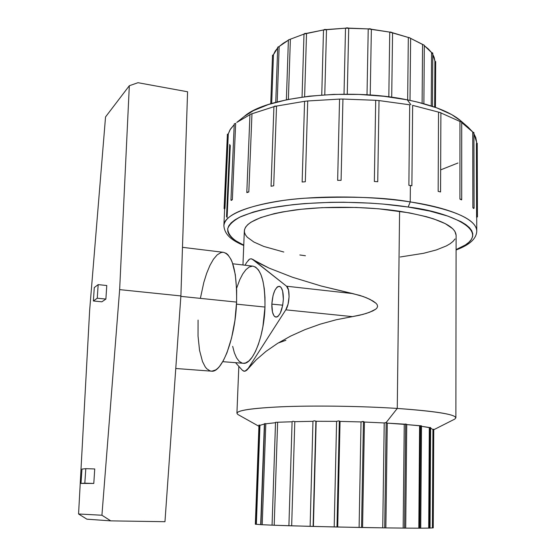 <?xml version="1.0" encoding="UTF-8"?>
<svg xmlns="http://www.w3.org/2000/svg" width="556" height="556" viewBox="0 0 556 556"><rect width="100%" height="100%" fill="white"/><g stroke="black" fill="none" stroke-linecap="round" stroke-linejoin="round"><path stroke-width="0.83" d="M175.772 368.496L211.343 371.158C222.004 373.291 235.403 338.152 236.585 302.096L180.86 296.362L236.585 302.096C237.023 271.815 232.672 255.225 223.533 252.334L182.479 247.323M222.761 361.671L243.194 363.283C252.688 365.077 264.19 336.415 264.976 307.058L236.488 304.146L264.976 307.058L262.891 326.747L260.889 336.039L258.366 344.414L255.433 351.545L252.215 357.14L248.845 360.997L245.467 363.005L243.132 363.276M271.835 304.125C272.746 293.193 275.241 287.243 279.307 286.291C282.052 287.209 283.393 291.518 283.351 299.211L282.705 305.307L280.314 313.111L278.139 316.239L276.999 316.983L274.845 316.691L273.906 315.676L272.496 312.118L271.835 304.125L273.079 295.347L274.782 290.496L276.909 287.306L278.042 286.5L280.21 286.646L281.169 287.598L282.643 291.094L283.351 299.211C282.455 310.046 280.015 316.023 276.033 317.142C273.163 316.336 271.766 311.992 271.835 304.125L282.726 305.181L271.835 304.125M460.848 120.895L451.687 114.592L436.835 107.878L417.98 102.193L407.291 99.844L410.919 104.736L407.291 99.844C348.334 87.48 266.102 96.737 244.431 116.322L236.745 122.445L249.957 114.675L236.745 122.445M379.025 100.58L409.696 104.792L379.025 100.58L377.732 181.722L374.355 181.478L375.703 100.288L342.941 99.058L375.703 100.288L374.355 181.478L377.732 181.722L379.025 100.58L375.703 100.288L379.025 100.58M307.718 100.97L339.556 99.093L307.718 100.97L305.327 181.742L302.144 182.014L304.584 101.317L276.534 106.071L304.584 101.317L302.144 182.014L305.327 181.742L307.718 100.97L304.584 101.317L307.718 100.97M249.964 114.397L273.92 106.696L251.965 113.792L248.824 191.959L246.913 192.626L248.824 191.959L251.965 113.792L249.964 114.39L246.808 192.432M228.071 134.837L227.404 134.274L228.301 133.836L229.996 129.854L234.215 124.641L230.406 129.194L228.301 133.836L224.77 208.973L224.089 208.549L224.999 208.166L228.301 133.836L227.397 134.309L224.089 208.542M430.566 427.696L421.49 426.292L429.586 427.682L428.989 528.103L429.308 427.793L428.704 528.103L420.739 528.179L430.045 528.103L430.629 427.557L430.24 427.494L429.586 427.682L428.989 528.103L430.052 528.103M406.728 424.589L405.699 528.124L406.742 424.464L405.637 423.999L404.566 528.124L420.739 528.193L421.497 425.924L421.01 425.674L420.426 425.757L419.641 528.193L420.739 528.193M421.497 425.959L406.742 424.589L420.426 425.757L419.641 528.193L418.814 528.179L419.606 426.021L418.814 528.179L405.699 528.117L406.742 424.464M275.526 422.484L272.065 525.17L274.198 525.239L277.618 422.546L274.198 525.239L288.905 525.747L292.095 421.775L275.554 422.31L292.095 421.775L292.942 421.219L294.805 421.684L312.958 421.309L314.105 420.781L316.169 421.288L313.403 526.442L316.169 421.288L336.595 421.358L338.583 420.878L340.043 421.406L339.341 421.045L336.992 527.012L337.714 527.018L340.043 421.406L361.039 421.928L362.79 421.462L364.43 422.046L362.568 527.519L364.43 422.046L363.443 421.531L361.546 527.512L385.857 527.894L387.282 423.137L386.156 422.546L384.703 527.887L403.156 528.096L404.247 424.367L387.282 423.137L385.857 527.894L405.685 528.117M243.757 245.154C233.423 240.491 228.071 235.021 227.71 228.745C229.148 224.575 233.527 220.537 240.838 216.631C249.846 212.955 261.042 209.834 274.421 207.263C325.281 198.999 380.929 202.683 408.16 207.027L410.224 201.918C385.35 197.31 350.037 196.087 304.285 198.242C259.93 201.314 223.248 213.316 223.887 225.555C225.124 214.762 244.904 206.401 283.233 200.459C320.659 195.344 371.165 195.907 410.224 201.918L410.384 185.53L408.875 185.294L409.696 104.792L408.875 185.294L411.885 185.773L410.384 185.53L410.224 201.918C453.759 209.417 475.936 219.064 476.756 230.851C476.235 216.381 438.684 206.033 410.224 201.918L408.16 207.027L429.892 211.092L447.74 216.062L461.028 221.663L465.838 224.617L469.396 227.612L471.703 230.636L472.774 233.638L472.635 236.599L471.321 239.483L468.889 242.277L465.393 244.946L456.087 249.602C499.629 232.297 447.643 211.322 408.16 207.027L383.501 204.108L370.449 203.135L343.726 202.238L330.403 202.328L304.716 203.572L292.664 204.705L270.89 207.895L261.41 209.904L252.994 212.149L239.636 217.208L234.785 219.961L231.185 222.817L228.836 225.736L227.717 228.697L227.814 231.657L229.072 234.597L231.463 237.481L234.91 240.289L243.757 245.154M275.519 422.428L272.065 525.17L310.13 526.358L312.958 421.309L294.805 421.684L291.664 525.83L334.198 526.942L336.595 421.358L316.169 421.288L313.403 526.442L359.106 527.456L361.039 421.928L340.043 421.406L337.714 527.018L382.736 527.846L384.217 422.956L364.43 422.046L384.217 422.956L386.045 422.539M265.796 423.797L275.512 422.713L265.796 423.797L262.224 524.718L272.065 525.156L262.224 524.718L265.796 423.797L264.983 423.498L265.796 423.797M264.399 423.783L260.681 524.655L262.224 524.718L260.681 524.655M259.951 425.319L264.274 424.061L259.951 425.319L256.344 524.294L260.681 524.628L256.344 524.294L259.951 425.319L259.298 425.041L259.951 425.319M258.971 424.999L255.343 524.245L256.344 524.294L255.364 524.245M238.83 366.334L236.919 413.219C237.801 410.05 254.752 407.819 287.772 406.54C319.957 405.491 363.367 406.234 397.262 408.438L386.156 422.546L397.262 408.438C360.497 406.04 312.743 405.4 280.057 406.832C246.794 408.556 232.853 411.176 238.225 414.7L258.929 426.285M232.366 199.66L231.289 200.431L230.942 200.104L232.366 199.66L235.661 123.342L232.366 199.66L230.955 200.056L231.289 200.431L232.366 199.66M273.705 185.773L271.057 186.239L273.705 185.773L276.534 106.071L273.705 185.773L271.057 186.267L273.705 185.773M337.645 180.346L339.556 99.093L337.645 180.346L341.085 180.332L337.645 180.346L341.085 180.332L342.941 99.058L341.085 180.332L337.645 180.346M433.763 429.732L454.509 419.231C460.667 415.297 441.589 411.704 397.262 408.438C435.501 411.162 455.037 414.283 455.878 417.806L456.108 235.271C455.281 225.388 436.446 217.382 399.59 211.245L397.262 408.438L399.59 211.245C366.932 206.38 325.114 205.956 293.971 210.133C261.987 214.984 245.446 221.886 244.341 230.837L242.951 264.983M248.115 260.458L249.575 259.138L248.115 260.458M244.292 371.262L246.704 370.213L248.24 368.329L285.791 309.838L288.064 304.139L289.085 296.758L288.515 290.079L286.555 286.215L252.792 259.381L251.284 258.79L269.021 268.075L292.442 277.235L321.257 286.034L359.864 295.417L366.64 297.856L373.097 301.081L375.988 303.242L377.142 304.646L377.614 306.363L376.975 307.975L375.738 309.178L372.777 310.936L366.258 313.431L359.433 315.273L336.206 319.763L320.263 324.141L304.938 329.638L290.593 336.116L277.534 343.413L266.039 351.343L256.323 359.725L246.794 370.213L244.265 371.262L242.249 370.143L243.639 371.13L245.147 371.158L244.251 371.262M89.655 310.22L78.57 513.987L101.922 515.231L119.644 289.62L129.326 85.735L105.543 116.927L89.655 310.22L105.543 116.927L129.326 85.735L119.644 289.62L180.888 295.938L187.574 91.768L137.992 82.705L129.326 85.735L137.992 82.705L187.574 91.768L180.888 295.938L119.644 289.62L101.922 515.231L110.748 520.868L164.965 521.702L180.888 295.938L164.965 521.702L110.748 520.868L86.882 519.186L78.57 513.987L89.655 310.22M94.735 468.958L93.79 483.449L80.988 483.421L93.79 483.449L80.988 483.421L81.961 469.09L80.988 483.421L84.825 483.185L85.805 468.652L94.735 468.958L93.79 483.449L84.825 483.185L85.805 468.652L81.961 469.09L85.805 468.652L94.735 468.958M106.773 285.52L105.883 299.072L101.894 301.811L93.373 300.977L101.894 301.811L105.883 299.072L97.258 298.218L105.883 299.072L106.773 285.52L98.169 284.623L94.284 287.563L93.373 300.977L97.258 298.218L98.169 284.623L106.773 285.52M303.993 34.076L290.378 39.191L288.376 99.399L290.378 39.191L303.993 34.076L302.054 97.085L303.993 34.055L304.778 33.436L306.53 33.367L304.618 96.744L306.53 33.367L323.502 29.954L303.993 34.076M321.75 95.02L323.502 29.954L324.711 29.426L326.497 29.551L324.78 94.819L326.497 29.551L345.512 28.175L323.502 29.954L321.75 95.02M344.018 94.179L345.512 28.175L347.048 27.8L348.723 28.127L347.264 94.179L348.723 28.127L368.225 28.912L345.512 28.175L344.018 94.179M367.016 94.819L368.225 28.912L369.962 28.731L371.373 29.225L370.213 95.027L371.373 29.225L389.742 32.109L368.225 28.912L367.016 94.819M388.825 96.869L389.742 32.109L390.639 32.033L392.578 32.748L391.702 97.251L392.578 32.748L408.319 37.467L389.742 32.109L388.825 96.869M407.659 99.913L408.319 37.467L408.778 37.454L410.634 38.267L408.319 37.467L407.659 99.913M423.887 103.736L424.318 45.258L422.567 44.48L422.108 103.249L422.567 44.48L410.634 38.371L424.318 45.265M432.485 106.356L432.79 53.258L431.567 52.549L431.241 105.946L431.567 52.549L424.318 45.675L428.377 48.997L431.567 52.549L432.554 52.889L432.38 53.737M435.445 107.377L435.682 61.626L434.91 61.035L434.667 107.099L434.91 61.035L432.783 54.398L434.173 57.379L434.91 61.035L435.682 61.626L434.924 62.23M277.687 47.948L273.462 54.683L271.682 103.506L273.462 54.683L275.206 51.103L277.687 47.948M412.649 105.369L411.885 185.773L412.649 105.369L438.524 112.11L412.649 105.369M438.163 191.375L438.524 112.11L438.163 191.375L440.567 191.952L438.163 191.375M459.965 121.479L440.894 112.924L459.965 121.479L459.923 199.09L459.965 121.479L461.716 122.139L459.965 121.479M461.522 199.868L459.923 199.09L461.522 199.868L461.445 199.361L459.923 199.09L461.522 199.868M472.732 131.994L461.716 122.542L468.228 127.289L472.732 131.994L472.871 207.701L472.732 131.994L473.927 132.578L472.732 131.994M473.615 208.528L472.871 207.701L474.087 208.18L473.615 208.528L474.032 208.055L472.871 207.701L473.615 208.528M456.087 249.971C469.785 244.869 476.673 238.496 476.756 230.851L476.527 141.982L473.927 133.718L475.797 137.624L476.52 141.509L476.694 216.492M260.972 524.649L264.6 423.999M255.955 524.238L259.624 425.548M432.957 429.767L432.45 527.832M430.191 428.044L429.607 528.075M432.936 429.531L430.629 428.176L432.936 429.531L433.763 429.239L432.936 429.531L432.408 527.873L432.936 429.531M433.763 429.239L433.249 527.866L430.052 528.061L433.249 527.873M421.33 426.271L420.572 528.179M468.228 127.289L460.806 120.854C450.527 112.055 432.686 105.049 407.291 99.844L383.974 96.285L359.051 94.423L333.788 94.381L309.477 96.153L287.327 99.607L268.367 104.542L253.39 110.658L244.383 116.364M400.202 256.99L423.575 253.3L436.384 249.929L446.371 245.919L450.151 243.709L453.05 241.38L455.01 238.962M456.108 235.306L454.884 231.317L452.744 228.731L445.28 223.644L433.659 218.883L426.389 216.694L409.272 212.851L378.546 208.785L356.097 207.444L322.223 207.652L301.157 209.264L282.476 211.947L274.296 213.636L260.667 217.598L251.027 222.164L247.788 224.603L245.613 227.105L244.501 229.642L244.425 232.193L245.37 234.729L247.288 237.231L253.883 242.034L263.794 246.44L283.81 252.042M299.823 254.961L305.432 255.76M433.708 429.301L433.291 429.579M386.156 422.546L384.217 422.956L382.736 527.846L384.703 527.887L386.156 422.546L387.282 423.137L406.7 424.284M279.154 46.502L283.317 43.215L288.39 40.192L279.154 46.502L277.187 101.963L279.154 46.502L277.715 47.184L279.154 46.502M288.397 39.907L290.378 39.191L288.397 39.907L286.382 99.802M273.114 55.871L272.523 55.385M272.51 55.287L273.462 54.683L272.51 55.28L270.737 103.791M278.007 47.614L277.722 47.26M292.095 421.775L288.905 525.747L291.664 525.83L294.805 421.684L292.942 421.219L292.095 421.754L288.905 525.747M310.13 526.358L313.111 526.435L315.891 421.142L314.105 420.781L312.958 421.309L310.13 526.358M334.198 526.942L336.992 527.012L339.341 421.045L338.583 420.878L336.595 421.358L334.198 526.942M359.106 527.456L361.546 527.512L363.443 421.531L361.039 421.928L359.106 527.456M403.156 528.096L404.566 528.124L405.637 423.999L404.247 424.367L403.156 528.096M457.935 163.012L440.866 169.788M234.25 123.898L235.661 123.342L234.25 123.898L230.942 200.104M224.77 208.973L224.999 208.166L224.096 208.514L224.77 208.973M230.274 145.422L227.098 217.584M226.528 216.791L229.718 144.449M477.236 143.267L476.527 142.795L477.229 143.281L477.43 216.875L476.721 217.271L477.43 216.896L476.721 216.492L477.43 216.875M476.596 217.299L476.409 143.789M473.462 133.009L473.927 132.578L474.087 208.18M440.547 191.862L440.894 112.805L438.524 112.11L440.887 112.743M410.384 185.53L408.875 185.294L410.384 185.53M374.355 181.478L377.732 181.722L374.355 181.478M342.941 99.058L339.556 99.093L342.941 99.058M302.144 182.014L305.327 181.742L302.144 182.014M273.92 106.696L271.057 186.211L273.92 106.696M276.534 106.071L273.92 106.662L274.706 106.126L276.534 106.071M246.913 192.626L248.824 191.959L247.184 192.126L246.913 192.626M409.994 100.386L410.62 38.364M235.535 362.679L242.249 370.143L235.535 362.679M285.895 340.286L279.056 342.718M246.551 262.599L245.064 265.226L246.551 262.599L249.568 259.145L246.551 262.599M252.487 259.346L251.076 258.769L249.568 259.145L251.194 258.776L252.792 259.381L259.93 263.62L269.021 268.075L292.442 277.235L321.257 286.034L352.858 293.61L286.555 286.215L252.487 259.346M236.606 288.265L239.782 279.689L242.763 273.927L245.96 269.632L249.262 266.991L252.535 266.136M253.022 266.164L255.656 267.137L258.512 270.007L260.966 274.671L262.918 280.975L264.281 288.689L264.976 297.502L264.976 307.058C265.17 282.281 261.195 268.652 253.063 266.171L232.776 263.78M242.214 363.117L239.212 361.372L236.564 357.876L234.361 352.81L232.672 346.374M251.152 258.776L249.568 259.145M285.791 309.838L352.393 316.621L362.873 314.418L369.58 312.291L375.738 309.178L376.975 307.975L377.614 306.363L377.142 304.646L375.988 303.242L369.935 299.343L363.283 296.556L352.858 293.61L286.555 286.215C290.218 288.536 289.732 304.215 285.791 309.838L352.393 316.621L336.206 319.763L320.263 324.141L304.938 329.638L290.593 336.116L277.534 343.413L266.039 351.343L256.323 359.725L248.24 368.329L285.791 309.838M248.24 368.329L245.147 371.158L246.794 370.213L248.24 368.329M198.075 320.103L198.04 336.116L199.535 350.294L202.481 361.497L205.164 366.8L206.693 368.704L210.057 370.915L211.864 371.172L215.645 369.948L217.584 368.461L219.53 366.404L223.352 360.615L226.959 352.782L231.602 337.86L234.931 320.402L236.585 302.096L236.675 290.322L235.299 274.574L232.283 262.397L230.969 259.318L227.96 254.801L226.299 253.39L223.512 252.334M222.754 252.292L220.906 252.598L217.16 254.877L213.448 259.242L209.904 265.476L206.651 273.337L203.795 282.511L200.452 298.016M78.57 513.987L101.922 515.231L110.748 520.868L86.882 519.186L78.57 513.987M98.169 284.623L94.284 287.563L93.373 300.977L97.258 298.218L98.169 284.623M224.631 208.931L223.887 225.555C224.534 236.647 235.57 241.867 243.743 245.523M461.716 122.139L461.702 199.632M440.894 112.805L440.567 191.945M277.715 47.184L275.748 102.346M410.634 38.267L410.008 100.393"/></g></svg>
